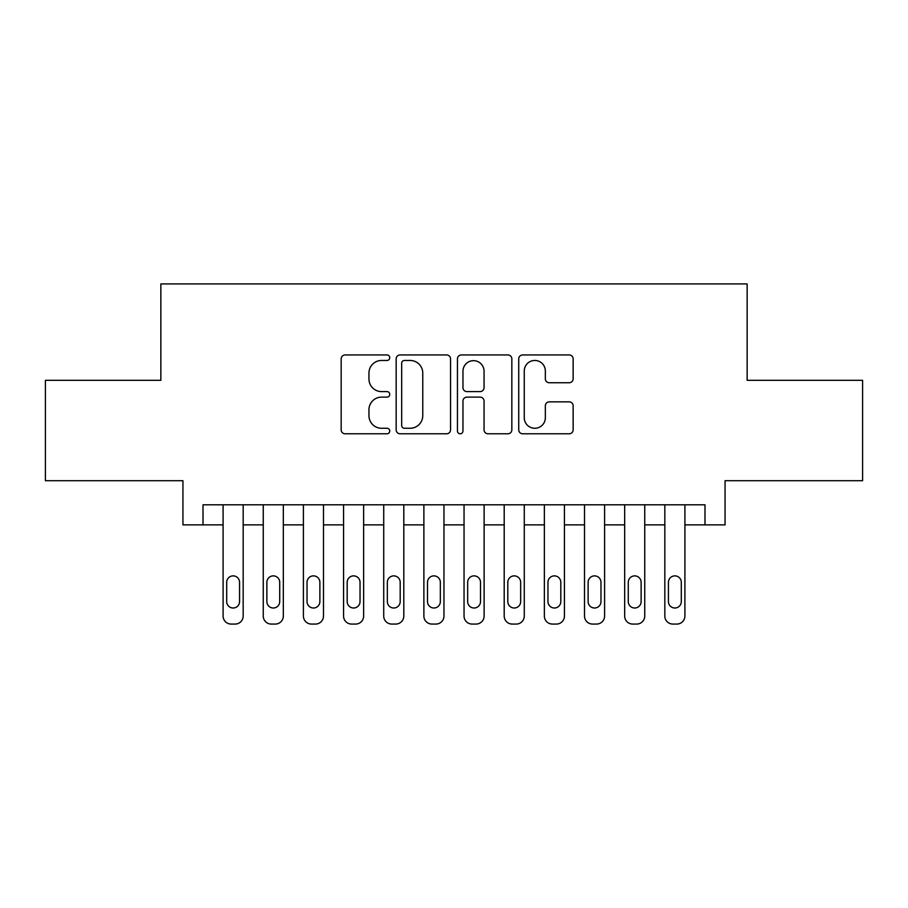 <?xml version="1.0" encoding="UTF-8"?>
<svg xmlns="http://www.w3.org/2000/svg" width="908" height="908" viewBox="0 0 908 908"><rect width="100%" height="100%" fill="white"/><g stroke="black" fill="none" stroke-linecap="round" stroke-linejoin="round"><path stroke-width="1.36" d="M389.748 357.707A2.758 2.758 0 0 0 386.99 354.949L345.108 354.949A3.938 3.938 0 0 0 341.17 358.887L341.17 429.847A3.938 3.938 0 0 0 345.108 433.786L386.99 433.786A2.758 2.758 0 0 0 389.748 431.028A2.758 2.758 0 0 0 386.99 428.27L381.576 428.27A12.61 12.61 0 0 1 368.954 415.648L368.954 409.735A12.61 12.61 0 0 1 381.576 397.125L386.99 397.125A2.758 2.758 0 0 0 389.748 394.367A2.758 2.758 0 0 0 386.99 391.609L381.576 391.609A12.61 12.61 0 0 1 368.954 378.999L368.954 373.086A12.61 12.61 0 0 1 381.576 360.465L386.99 360.465A2.758 2.758 0 0 0 389.748 357.707M569.191 382.733A3.938 3.938 0 0 0 573.141 378.795L573.141 358.887A3.938 3.938 0 0 0 569.191 354.949L522.679 354.949A3.938 3.938 0 0 0 518.74 358.887L518.74 429.847A3.938 3.938 0 0 0 522.679 433.786L569.191 433.786A3.938 3.938 0 0 0 573.141 429.847L573.141 405.797A3.938 3.938 0 0 0 569.191 401.858L549.295 401.858A3.938 3.938 0 0 0 545.345 405.797L545.345 417.725A10.544 10.544 0 0 1 534.801 428.27A10.544 10.544 0 0 1 524.256 417.725L524.256 371.009A10.544 10.544 0 0 1 534.801 360.465A10.544 10.544 0 0 1 545.345 371.009L545.345 378.795A3.938 3.938 0 0 0 549.295 382.733L569.191 382.733M203.017 524.881L203.017 504.803L704.983 504.803L704.983 524.881L725.061 524.881L725.061 480.707L862.6 480.707L862.6 380.316L747.148 380.316L747.148 283.932L160.852 283.932L160.852 380.316L45.4 380.316L45.4 480.707L182.939 480.707L182.939 524.881L223.096 524.881M450.55 358.887A3.938 3.938 0 0 0 446.611 354.949L400.099 354.949A3.938 3.938 0 0 0 396.16 358.887L396.16 429.847A3.938 3.938 0 0 0 400.099 433.786L446.611 433.786A3.938 3.938 0 0 0 450.55 429.847L450.55 358.887M461.389 354.949L507.901 354.949A3.938 3.938 0 0 1 511.84 358.887L511.84 429.847A3.938 3.938 0 0 1 507.901 433.786L487.993 433.786A3.938 3.938 0 0 1 484.055 429.847L484.055 401.064A3.938 3.938 0 0 0 480.116 397.125L466.905 397.125A3.938 3.938 0 0 0 462.966 401.064L462.966 431.028A2.758 2.758 0 0 1 460.208 433.786A2.758 2.758 0 0 1 457.45 431.028L457.45 358.887A3.938 3.938 0 0 1 461.389 354.949M243.174 504.803L243.174 616.033L243.174 524.881L263.252 524.881M283.33 504.803L283.33 616.033L283.33 524.881L303.408 524.881M323.486 504.803L323.486 616.033L323.486 524.881L343.565 524.881M363.643 504.803L363.643 616.033L363.643 524.881L383.721 524.881M403.799 504.803L403.799 616.033L403.799 524.881L423.877 524.881M443.955 504.803L443.955 616.033L443.955 524.881L464.045 524.881M484.123 504.803L484.123 616.033L484.123 524.881L504.201 524.881M524.279 504.803L524.279 616.033L524.279 524.881L544.357 524.881M564.436 504.803L564.436 616.033L564.436 524.881L584.514 524.881M604.592 504.803L604.592 616.033L604.592 524.881L624.67 524.881M644.748 504.803L644.748 616.033L644.748 524.881L664.826 524.881M684.904 504.803L684.904 616.033L684.904 524.881L704.983 524.881M404.435 360.465A2.758 2.758 0 0 0 401.676 363.223L401.676 425.511A2.758 2.758 0 0 0 404.435 428.27L410.144 428.27A12.61 12.61 0 0 0 422.765 415.648L422.765 373.086A12.61 12.61 0 0 0 410.144 360.465L404.435 360.465M484.055 371.213A10.544 10.544 0 0 0 473.511 360.669A10.544 10.544 0 0 0 462.966 371.213L462.966 387.671A3.938 3.938 0 0 0 466.905 391.609L480.116 391.609A3.938 3.938 0 0 0 484.055 387.671L484.055 371.213M226.705 601.573A6.424 6.424 90.3 0 0 233.14 608.008A6.424 6.424 90.3 0 0 239.564 601.573A6.424 6.424 -90.3 0 1 233.14 608.008A6.424 6.424 -90.3 0 1 226.705 601.573L226.705 582.3A6.424 6.424 -90.3 0 1 233.14 575.876A6.424 6.424 -90.3 0 1 239.564 582.3A6.424 6.424 90.3 0 0 233.14 575.876A6.424 6.424 90.3 0 0 226.705 582.3M223.096 504.803L223.096 616.033A8.036 8.036 89.7 0 0 231.131 624.068L235.138 624.068A8.036 8.036 89.7 0 0 243.174 616.033M239.564 582.3L239.564 601.573M231.131 624.068L235.138 624.068M266.873 601.573A6.424 6.424 90.3 0 0 273.297 608.008A6.424 6.424 90.3 0 0 279.721 601.573A6.424 6.424 -90.3 0 1 273.297 608.008A6.424 6.424 -90.3 0 1 266.873 601.573L266.873 582.3A6.424 6.424 -90.3 0 1 273.297 575.876A6.424 6.424 -90.3 0 1 279.721 582.3A6.424 6.424 90.3 0 0 273.297 575.876A6.424 6.424 90.3 0 0 266.873 582.3M263.252 504.803L263.252 616.033A8.036 8.036 89.7 0 0 271.288 624.068L275.306 624.068A8.036 8.036 89.7 0 0 283.33 616.033M307.029 601.573A6.424 6.424 90.3 0 0 313.453 608.008A6.424 6.424 90.3 0 0 319.877 601.573A6.424 6.424 -90.3 0 1 313.453 608.008A6.424 6.424 -90.3 0 1 307.029 601.573L307.029 582.3A6.424 6.424 -90.3 0 1 313.453 575.876A6.424 6.424 -90.3 0 1 319.877 582.3A6.424 6.424 90.3 0 0 313.453 575.876A6.424 6.424 90.3 0 0 307.029 582.3M303.408 504.803L303.408 616.033A8.036 8.036 89.7 0 0 311.444 624.068L315.462 624.068A8.036 8.036 89.7 0 0 323.486 616.033M347.185 601.573A6.424 6.424 90.3 0 0 353.609 608.008A6.424 6.424 90.3 0 0 360.033 601.573A6.424 6.424 -90.3 0 1 353.609 608.008A6.424 6.424 -90.3 0 1 347.185 601.573L347.185 582.3A6.424 6.424 -90.3 0 1 353.609 575.876A6.424 6.424 -90.3 0 1 360.033 582.3A6.424 6.424 90.3 0 0 353.609 575.876A6.424 6.424 90.3 0 0 347.185 582.3M343.565 504.803L343.565 616.033A8.036 8.036 89.7 0 0 351.6 624.068L355.618 624.068A8.036 8.036 89.7 0 0 363.643 616.033M387.341 601.573A6.424 6.424 90.3 0 0 393.766 608.008A6.424 6.424 90.3 0 0 400.19 601.573A6.424 6.424 -90.3 0 1 393.766 608.008A6.424 6.424 -90.3 0 1 387.341 601.573L387.341 582.3A6.424 6.424 -90.3 0 1 393.766 575.876A6.424 6.424 -90.3 0 1 400.19 582.3A6.424 6.424 90.3 0 0 393.766 575.876A6.424 6.424 90.3 0 0 387.341 582.3M383.721 504.803L383.721 616.033A8.036 8.036 89.7 0 0 391.757 624.068L395.774 624.068A8.036 8.036 89.7 0 0 403.799 616.033M279.721 582.3L279.721 601.573M271.288 624.068L275.306 624.068M319.877 582.3L319.877 601.573M311.444 624.068L315.462 624.068M360.033 582.3L360.033 601.573M351.6 624.068L355.618 624.068M400.19 582.3L400.19 601.573M391.757 624.068L395.774 624.068M427.498 601.573A6.424 6.424 90.3 0 0 433.922 608.008A6.424 6.424 90.3 0 0 440.346 601.573A6.424 6.424 -90.3 0 1 433.922 608.008A6.424 6.424 -90.3 0 1 427.498 601.573L427.498 582.3A6.424 6.424 -90.3 0 1 433.922 575.876A6.424 6.424 -90.3 0 1 440.346 582.3A6.424 6.424 90.3 0 0 433.922 575.876A6.424 6.424 90.3 0 0 427.498 582.3M423.877 504.803L423.877 616.033A8.036 8.036 89.7 0 0 431.913 624.068L435.931 624.068A8.036 8.036 89.7 0 0 443.955 616.033M440.346 582.3L440.346 601.573M431.913 624.068L435.931 624.068M467.654 601.573A6.424 6.424 90.3 0 0 474.078 608.008A6.424 6.424 90.3 0 0 480.502 601.573A6.424 6.424 -90.3 0 1 474.078 608.008A6.424 6.424 -90.3 0 1 467.654 601.573L467.654 582.3A6.424 6.424 -90.3 0 1 474.078 575.876A6.424 6.424 -90.3 0 1 480.502 582.3A6.424 6.424 90.3 0 0 474.078 575.876A6.424 6.424 90.3 0 0 467.654 582.3M464.045 504.803L464.045 616.033A8.036 8.036 89.7 0 0 472.069 624.068L476.087 624.068A8.036 8.036 89.7 0 0 484.123 616.033M507.81 601.573A6.424 6.424 90.3 0 0 514.234 608.008A6.424 6.424 90.3 0 0 520.659 601.573A6.424 6.424 -90.3 0 1 514.234 608.008A6.424 6.424 -90.3 0 1 507.81 601.573L507.81 582.3A6.424 6.424 -90.3 0 1 514.234 575.876A6.424 6.424 -90.3 0 1 520.659 582.3A6.424 6.424 90.3 0 0 514.234 575.876A6.424 6.424 90.3 0 0 507.81 582.3M504.201 504.803L504.201 616.033A8.036 8.036 89.7 0 0 512.226 624.068L516.243 624.068A8.036 8.036 89.7 0 0 524.279 616.033M547.967 601.573A6.424 6.424 90.3 0 0 554.391 608.008A6.424 6.424 90.3 0 0 560.815 601.573A6.424 6.424 -90.3 0 1 554.391 608.008A6.424 6.424 -90.3 0 1 547.967 601.573L547.967 582.3A6.424 6.424 -90.3 0 1 554.391 575.876A6.424 6.424 -90.3 0 1 560.815 582.3A6.424 6.424 90.3 0 0 554.391 575.876A6.424 6.424 90.3 0 0 547.967 582.3M544.357 504.803L544.357 616.033A8.036 8.036 89.7 0 0 552.382 624.068L556.4 624.068A8.036 8.036 89.7 0 0 564.436 616.033M588.123 601.573A6.424 6.424 90.3 0 0 594.547 608.008A6.424 6.424 90.3 0 0 600.971 601.573A6.424 6.424 -90.3 0 1 594.547 608.008A6.424 6.424 -90.3 0 1 588.123 601.573L588.123 582.3A6.424 6.424 -90.3 0 1 594.547 575.876A6.424 6.424 -90.3 0 1 600.971 582.3A6.424 6.424 90.3 0 0 594.547 575.876A6.424 6.424 90.3 0 0 588.123 582.3M584.514 504.803L584.514 616.033A8.036 8.036 89.7 0 0 592.538 624.068L596.556 624.068A8.036 8.036 89.7 0 0 604.592 616.033M628.279 601.573A6.424 6.424 90.3 0 0 634.703 608.008A6.424 6.424 90.3 0 0 641.127 601.573A6.424 6.424 -90.3 0 1 634.703 608.008A6.424 6.424 -90.3 0 1 628.279 601.573L628.279 582.3A6.424 6.424 -90.3 0 1 634.703 575.876A6.424 6.424 -90.3 0 1 641.127 582.3A6.424 6.424 90.3 0 0 634.703 575.876A6.424 6.424 90.3 0 0 628.279 582.3M624.67 504.803L624.67 616.033A8.036 8.036 89.7 0 0 632.694 624.068L636.712 624.068A8.036 8.036 89.7 0 0 644.748 616.033M480.502 582.3L480.502 601.573M472.069 624.068L476.087 624.068M520.659 582.3L520.659 601.573M512.226 624.068L516.243 624.068M560.815 582.3L560.815 601.573M552.382 624.068L556.4 624.068M600.971 582.3L600.971 601.573M592.538 624.068L596.556 624.068M641.127 582.3L641.127 601.573M632.694 624.068L636.712 624.068M668.436 601.573A6.424 6.424 90.3 0 0 674.86 608.008A6.424 6.424 90.3 0 0 681.295 601.573A6.424 6.424 -90.3 0 1 674.86 608.008A6.424 6.424 -90.3 0 1 668.436 601.573L668.436 582.3A6.424 6.424 -90.3 0 1 674.86 575.876A6.424 6.424 -90.3 0 1 681.295 582.3A6.424 6.424 90.3 0 0 674.86 575.876A6.424 6.424 90.3 0 0 668.436 582.3M664.826 504.803L664.826 616.033A8.036 8.036 89.7 0 0 672.862 624.068L676.869 624.068A8.036 8.036 89.7 0 0 684.904 616.033M681.295 582.3L681.295 601.573M672.862 624.068L676.869 624.068"/></g></svg>
